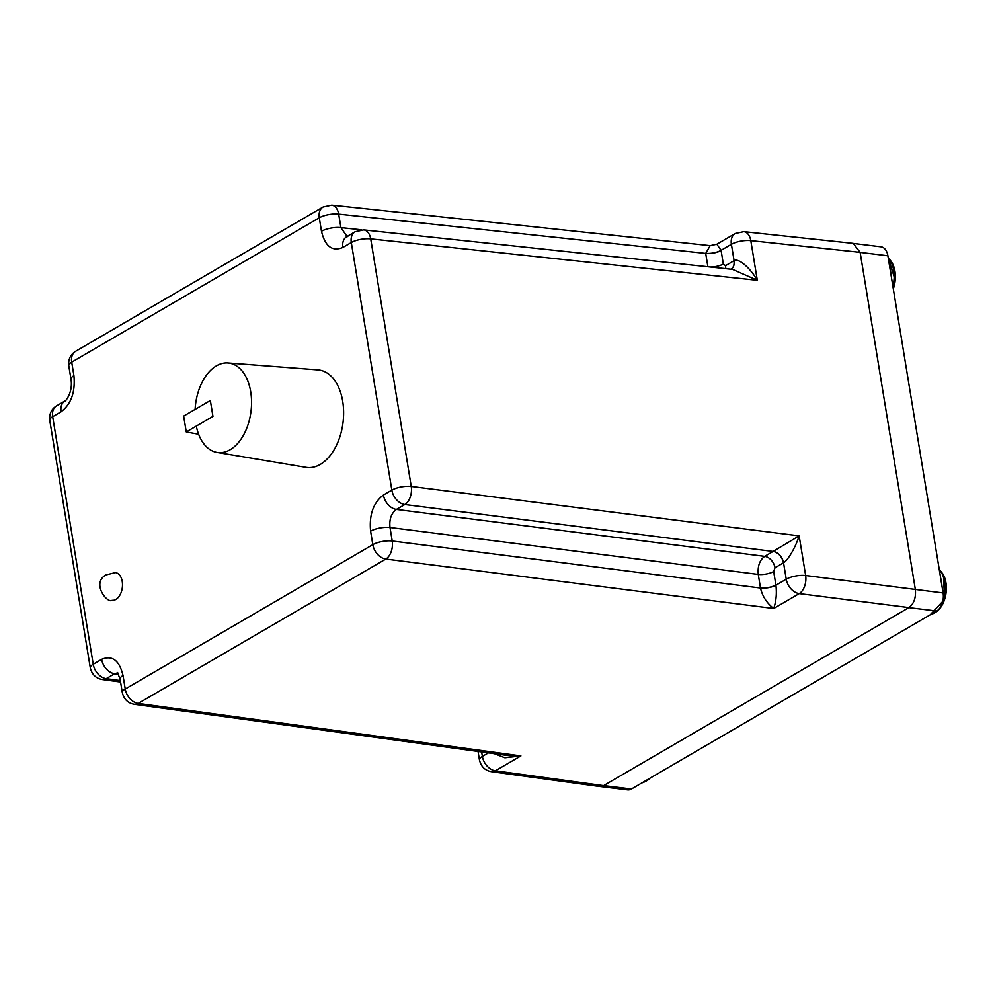 <?xml version="1.0" encoding="UTF-8"?>
<svg xmlns="http://www.w3.org/2000/svg" width="995" height="995" viewBox="0 0 995 995"><rect width="100%" height="100%" fill="white"/><g stroke="black" fill="none" stroke-linecap="round" stroke-linejoin="round"><path stroke-width="1.49" d="M908.87 607.622L936.693 611.017A14.067 8.719 -83 0 0 943.098 592.945L805.651 575.533A14.067 8.582 97.3 0 1 799.234 593.605L908.932 607.584A14.067 8.719 97 0 1 908.87 607.622L603.654 785.602A14.067 8.719 97 0 1 603.592 785.64L908.932 607.584C913.957 603.741 916.096 597.721 915.35 589.513L860.14 252.344L853.212 243.365L743.85 231.648A14.067 8.669 96.1 0 1 750.802 240.628L757.307 280.291L732.556 269.396L363.747 229.895A14.067 8.669 96.1 0 1 370.712 238.875L411.246 486.455A14.067 8.582 97.3 0 1 404.841 504.527L773.103 551.441L799.159 535.882C795.465 547.636 787.717 560.558 783.55 562.797L775.005 567.784L773.675 571.516L775.926 585.222C776.896 593.567 776.162 601.328 773.712 608.492C766.759 603.045 762.357 596.229 760.503 588.033L392.217 540.994A14.067 8.582 97.3 0 1 385.811 559.066L138.23 703.428A14.067 8.756 97.8 0 1 134.275 704.298L134.275 704.298C127.945 703.179 123.965 699.298 122.31 692.644L120.096 679.137L117.447 672.508M936.693 611.017L631.477 788.998L603.654 785.602M860.14 252.394L887.888 255.777L943.098 592.945M887.888 255.777A14.067 8.719 -83 0 0 881.035 246.81L853.996 243.501M600.458 786.56L627.634 789.881A14.067 8.719 -83 0 0 631.477 788.998M195.107 409.38A45.098 27.947 97 0 1 216.412 365.849A45.098 27.947 97 0 1 227.979 362.951A45.098 27.947 97 0 1 251.536 400.711A45.098 27.947 97 0 1 230.156 449.728A45.098 27.947 97 0 1 217.059 452.439A45.098 27.947 97 0 1 196.289 426.096M217.059 452.439L306.05 467.339A49.103 30.435 -83 0 0 320.315 464.391A49.103 30.435 -83 0 0 343.598 411.01A49.103 30.435 -83 0 0 317.952 369.891L227.979 362.951M599.662 786.51L603.592 785.64L495.373 770.802A14.067 8.756 97.8 0 1 491.418 771.672L599.662 786.51M134.275 704.298L508.532 755.628L520.895 755.914L504.888 757.767L494.341 753.688M347.068 236.449L340.899 227.594A14.067 4.701 170.7 0 0 321.485 231.263C325.141 246.449 332.28 251.834 342.877 247.444L351.297 242.531A14.067 9.987 -120.2 0 1 355.165 231.723L363.747 229.895M775.889 585.01A11.156 3.731 170.7 0 1 760.479 587.921L758.277 574.426L390.015 527.499C389.169 519.253 391.296 513.233 396.42 509.428A14.067 9.987 -120.2 0 1 383.423 495.025C373.349 502.686 369.083 514.738 370.6 531.156L372.814 544.663L125.233 689.025A14.067 9.987 59.8 0 0 138.23 703.428L520.895 755.914L495.373 770.802A14.067 9.987 59.8 0 1 482.376 756.399A14.067 4.701 170.7 0 0 479.453 760.006L478.048 751.449M321.485 231.263L319.283 217.768L71.702 362.143L73.916 375.637C75.433 392.055 71.155 404.107 61.093 411.768L52.673 416.681L93.219 664.262L101.639 659.349A14.067 9.987 59.8 0 0 114.636 673.752L117.758 672.831M860.14 252.344L750.802 240.628A14.067 4.701 170.7 0 0 731.4 244.297L734.086 260.69C738.141 257.892 749.496 266.884 757.307 280.291L370.712 238.875A14.067 4.701 170.7 0 0 351.297 242.531L391.843 490.112L383.423 495.025M120.345 680.605L106.216 678.665A14.067 8.756 97.8 0 1 102.261 679.523L102.261 679.523C95.93 678.416 91.938 674.523 90.296 667.869A14.067 4.701 -9.3 0 1 93.219 664.262A14.067 9.987 -120.2 0 0 106.216 678.665L114.636 673.752L118.666 674.311M710.156 245.653L331.733 205.119A14.067 8.669 96.1 0 1 338.686 214.099L705.704 253.414L710.156 245.653L716.835 244.223L721.076 250.305L731.4 244.297A14.067 9.987 -120.2 0 1 735.268 233.477L743.85 231.648M186.264 431.942L183.652 416.059L210.343 400.5L212.942 416.383L186.264 431.942L198.614 434.218M115.88 599.425A13.955 8.644 -83 0 0 122.497 584.451A13.955 8.644 -83 0 0 115.445 572.61L105.868 574.948C91.154 583.319 107.398 603.803 112.062 600.308A13.955 8.644 -83 0 0 115.88 599.425M650.071 778.165A23.196 14.378 97 0 1 645.357 781.436M888.224 257.829L895.214 280.117A23.196 14.378 97 0 1 893.311 288.886L895.214 280.117A23.196 14.378 97 0 0 888.311 258.389M933.87 613.194A23.196 14.378 -83 0 0 943.509 575.023M773.675 571.516A11.156 3.731 -9.3 0 1 758.277 574.426C757.518 566.192 759.658 560.173 764.682 556.354L396.42 509.428L404.841 504.527A14.067 9.987 59.8 0 1 391.843 490.112A14.067 4.701 -9.3 0 1 411.246 486.455L799.159 535.882L805.651 575.533A14.067 4.701 170.7 0 0 786.237 579.202A14.067 9.987 -120.2 0 0 799.234 593.605L773.712 608.492L385.811 559.066A14.067 9.987 -120.2 0 1 372.814 544.663A14.067 4.701 170.7 0 1 392.217 540.994L390.015 527.499A14.067 4.701 -9.3 0 0 370.6 531.156M773.177 551.404A11.156 7.898 59.1 0 1 783.55 562.797L786.237 579.202L775.926 585.222A11.156 3.657 171 0 1 760.503 588.033M488.421 752.867L482.376 756.399L481.642 751.946M101.639 659.349C112.236 654.959 119.363 660.344 123.019 675.53L125.233 689.025A14.067 4.701 170.7 0 0 122.31 692.644M123.019 675.53A14.067 4.701 170.7 0 0 120.096 679.137M49.75 420.288C49.128 413.932 51.392 409.119 56.541 405.86A14.067 9.987 -120.2 0 0 52.673 416.681A14.067 4.701 170.7 0 0 49.75 420.288L90.296 667.869M56.541 405.86L64.961 400.96A14.067 9.987 59.8 0 0 61.093 411.768M73.916 375.637A14.067 4.701 170.7 0 0 70.993 379.244L68.779 365.75C68.157 359.394 70.434 354.581 75.57 351.322A14.067 9.987 59.8 0 0 71.702 362.143A14.067 4.701 170.7 0 0 68.779 365.75M361.658 229.82L340.899 227.594L338.686 214.099A14.067 4.701 -9.3 0 0 319.283 217.768A14.067 9.987 -120.2 0 1 323.151 206.96L75.57 351.322M342.877 247.444A14.067 9.987 -120.2 0 1 346.745 236.636L347.802 236.574M783.426 562.884A11.156 7.923 -120.2 0 0 773.103 551.441L764.682 556.354A11.156 7.923 -120.2 0 1 775.005 567.784M733.949 260.765A11.156 7.923 59.8 0 1 731.064 269.235A11.156 7.96 60.4 0 0 734.086 260.69L725.529 265.677A11.156 7.923 -120.2 0 1 725.641 268.662M705.691 253.302A11.156 3.793 -9.6 0 0 721.076 250.305L723.328 264.011L725.529 265.677M707.893 266.759L705.704 253.414A11.156 3.731 -9.3 0 0 721.114 250.516M710.579 267.046A11.156 3.731 170.7 0 0 723.328 264.011M641.912 782.916A24.44 15.149 -83 0 0 648.056 779.334M889.642 266.511A24.44 15.149 97 0 1 890.463 270.142A24.44 15.149 97 0 1 890.873 274.011M892.888 286.286A24.44 15.149 -83 0 0 894.007 279.906A24.44 15.149 -83 0 0 893.721 270.541A24.44 15.149 -83 0 0 888.324 258.426M942.887 600.88A24.44 15.149 -83 0 0 944.715 581.976A24.44 15.149 -83 0 0 942.153 573.928A24.44 15.149 -83 0 0 939.317 569.861M941.867 585.433A24.44 15.149 -83 0 0 941.457 581.577A24.44 15.149 -83 0 0 940.648 577.946M930.424 614.674A24.44 15.149 -83 0 0 936.556 611.092M491.418 771.672C485.087 770.553 481.095 766.66 479.453 760.006M64.961 400.96C64.488 402.453 73.294 393.013 70.993 379.244M120.582 682.035L102.261 679.523M716.835 244.223L735.268 233.477M331.733 205.119L323.151 206.96M346.745 236.636L355.165 231.723M641.638 783.077L650.332 778.003M930.151 614.835L944.628 599.376L943.397 574.65L939.218 569.264"/></g></svg>
